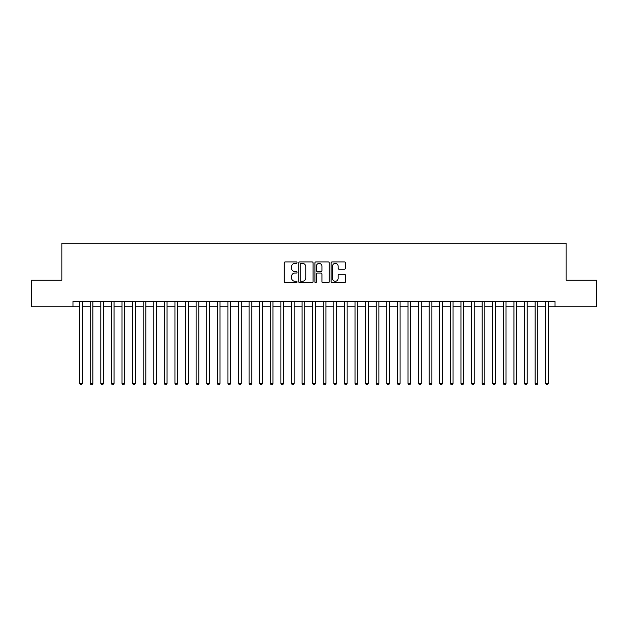 <?xml version="1.0" encoding="UTF-8"?>
<svg xmlns="http://www.w3.org/2000/svg" width="628" height="628" viewBox="0 0 628 628"><rect width="100%" height="100%" fill="white"/><g stroke="black" fill="none" stroke-linecap="round" stroke-linejoin="round"><path stroke-width="0.94" d="M297.052 262.637A0.73 0.73 0 0 0 296.322 261.915L285.277 261.915A1.036 1.036 0 0 0 284.233 262.951L284.233 281.674A1.036 1.036 0 0 0 285.277 282.71L296.322 282.71A0.73 0.73 0 0 0 297.052 281.98A0.73 0.73 0 0 0 296.322 281.258L294.893 281.258A3.328 3.328 0 0 1 291.565 277.929L291.565 276.367A3.328 3.328 0 0 1 294.893 273.039L296.322 273.039A0.73 0.73 0 0 0 297.052 272.309A0.73 0.73 0 0 0 296.322 271.586L294.893 271.586A3.328 3.328 0 0 1 291.565 268.258L291.565 266.696A3.328 3.328 0 0 1 294.893 263.368L296.322 263.368A0.73 0.73 0 0 0 297.052 262.637M344.387 269.247A1.036 1.036 0 0 0 345.431 268.203L345.431 262.951A1.036 1.036 0 0 0 344.387 261.915L332.118 261.915A1.036 1.036 0 0 0 331.082 262.951L331.082 281.674A1.036 1.036 0 0 0 332.118 282.71L344.387 282.71A1.036 1.036 0 0 0 345.431 281.674L345.431 275.331A1.036 1.036 0 0 0 344.387 274.287L339.136 274.287A1.036 1.036 0 0 0 338.099 275.331L338.099 278.471A2.779 2.779 0 0 1 335.321 281.258A2.779 2.779 0 0 1 332.534 278.471L332.534 266.154A2.779 2.779 0 0 1 335.321 263.368A2.779 2.779 0 0 1 338.099 266.154L338.099 268.203A1.036 1.036 0 0 0 339.136 269.247L344.387 269.247M72.981 306.747L31.4 306.747L31.4 280.261L61.858 280.261L61.858 243.177L566.142 243.177L566.142 280.261L596.6 280.261L596.6 306.747L555.019 306.747L555.019 301.448L72.981 301.448L72.981 306.747L79.607 306.747M313.089 262.951A1.036 1.036 0 0 0 312.053 261.915L299.776 261.915A1.036 1.036 0 0 0 298.74 262.951L298.74 281.674A1.036 1.036 0 0 0 299.776 282.71L312.053 282.71A1.036 1.036 0 0 0 313.089 281.674L313.089 262.951M315.947 261.915L328.224 261.915A1.036 1.036 0 0 1 329.26 262.951L329.26 281.674A1.036 1.036 0 0 1 328.224 282.71L322.973 282.71A1.036 1.036 0 0 1 321.929 281.674L321.929 274.083A1.036 1.036 0 0 0 320.892 273.039L317.407 273.039A1.036 1.036 0 0 0 316.363 274.083L316.363 281.98A0.73 0.73 0 0 1 315.641 282.71A0.73 0.73 0 0 1 314.911 281.98L314.911 262.951A1.036 1.036 0 0 1 315.947 261.915M82.252 306.747L90.197 306.747M92.85 306.747L100.794 306.747M103.439 306.747L111.384 306.747M114.037 306.747L121.981 306.747M124.627 306.747L132.571 306.747M135.224 306.747L143.168 306.747M145.814 306.747L153.766 306.747M156.411 306.747L164.355 306.747M167.009 306.747L174.953 306.747M177.598 306.747L185.543 306.747M188.196 306.747L196.14 306.747M198.786 306.747L206.738 306.747M209.383 306.747L217.327 306.747M219.973 306.747L227.925 306.747M230.57 306.747L238.514 306.747M241.168 306.747L249.112 306.747M251.757 306.747L259.702 306.747M262.355 306.747L270.299 306.747M272.945 306.747L280.897 306.747M283.542 306.747L291.486 306.747M294.139 306.747L302.084 306.747M304.729 306.747L312.673 306.747M315.327 306.747L323.271 306.747M325.916 306.747L333.861 306.747M336.514 306.747L344.458 306.747M347.103 306.747L355.055 306.747M357.701 306.747L365.645 306.747M368.298 306.747L376.243 306.747M378.888 306.747L386.832 306.747M389.486 306.747L397.43 306.747M400.075 306.747L408.027 306.747M410.673 306.747L418.617 306.747M421.262 306.747L429.214 306.747M431.86 306.747L439.804 306.747M442.457 306.747L450.402 306.747M453.047 306.747L460.991 306.747M463.645 306.747L471.589 306.747M474.234 306.747L482.186 306.747M484.832 306.747L492.776 306.747M495.429 306.747L503.373 306.747M506.019 306.747L513.963 306.747M516.616 306.747L524.561 306.747M527.206 306.747L535.15 306.747M537.803 306.747L545.748 306.747M548.393 306.747L555.019 306.747M300.922 263.368A0.73 0.73 0 0 0 300.192 264.098L300.192 280.528A0.73 0.73 0 0 0 300.922 281.258L302.429 281.258A3.328 3.328 0 0 0 305.757 277.929L305.757 266.696A3.328 3.328 0 0 0 302.429 263.368L300.922 263.368M321.929 266.201A2.779 2.779 0 0 0 319.15 263.422A2.779 2.779 0 0 0 316.363 266.201L316.363 270.542A1.036 1.036 0 0 0 317.407 271.586L320.892 271.586A1.036 1.036 0 0 0 321.929 270.542L321.929 266.201M82.252 301.448L82.252 383.441L79.607 383.441L79.607 301.448M82.252 383.441L81.459 384.823L80.4 384.823L79.607 383.441M92.85 301.448L92.85 383.441L90.197 383.441L90.197 301.448M92.85 383.441L92.049 384.823L90.989 384.823L90.197 383.441M103.439 301.448L103.439 383.441L100.794 383.441L100.794 301.448M103.439 383.441L102.647 384.823L101.587 384.823L100.794 383.441M114.037 301.448L114.037 383.441L111.384 383.441L111.384 301.448M114.037 383.441L113.236 384.823L112.184 384.823L111.384 383.441M124.627 301.448L124.627 383.441L121.981 383.441L121.981 301.448M124.627 383.441L123.834 384.823L122.774 384.823L121.981 383.441M135.224 301.448L135.224 383.441L132.571 383.441L132.571 301.448M135.224 383.441L134.431 384.823L133.371 384.823L132.571 383.441M145.814 301.448L145.814 383.441L143.168 383.441L143.168 301.448M145.814 383.441L145.021 384.823L143.961 384.823L143.168 383.441M156.411 301.448L156.411 383.441L153.766 383.441L153.766 301.448M156.411 383.441L155.618 384.823L154.559 384.823L153.766 383.441M167.009 301.448L167.009 383.441L164.355 383.441L164.355 301.448M167.009 383.441L166.208 384.823L165.148 384.823L164.355 383.441M177.598 301.448L177.598 383.441L174.953 383.441L174.953 301.448M177.598 383.441L176.806 384.823L175.746 384.823L174.953 383.441M188.196 301.448L188.196 383.441L185.543 383.441L185.543 301.448M188.196 383.441L187.403 384.823L186.343 384.823L185.543 383.441M198.786 301.448L198.786 383.441L196.14 383.441L196.14 301.448M198.786 383.441L197.993 384.823L196.933 384.823L196.14 383.441M209.383 301.448L209.383 383.441L206.738 383.441L206.738 301.448M209.383 383.441L208.59 384.823L207.53 384.823L206.738 383.441M219.973 301.448L219.973 383.441L217.327 383.441L217.327 301.448M219.973 383.441L219.18 384.823L218.12 384.823L217.327 383.441M230.57 301.448L230.57 383.441L227.925 383.441L227.925 301.448M230.57 383.441L229.777 384.823L228.718 384.823L227.925 383.441M241.168 301.448L241.168 383.441L238.514 383.441L238.514 301.448M241.168 383.441L240.367 384.823L239.307 384.823L238.514 383.441M251.757 301.448L251.757 383.441L249.112 383.441L249.112 301.448M251.757 383.441L250.964 384.823L249.905 384.823L249.112 383.441M262.355 301.448L262.355 383.441L259.702 383.441L259.702 301.448M262.355 383.441L261.562 384.823L260.502 384.823L259.702 383.441M272.945 301.448L272.945 383.441L270.299 383.441L270.299 301.448M272.945 383.441L272.152 384.823L271.092 384.823L270.299 383.441M283.542 301.448L283.542 383.441L280.897 383.441L280.897 301.448M283.542 383.441L282.749 384.823L281.689 384.823L280.897 383.441M294.139 301.448L294.139 383.441L291.486 383.441L291.486 301.448M294.139 383.441L293.339 384.823L292.279 384.823L291.486 383.441M304.729 301.448L304.729 383.441L302.084 383.441L302.084 301.448M304.729 383.441L303.936 384.823L302.877 384.823L302.084 383.441M315.327 301.448L315.327 383.441L312.673 383.441L312.673 301.448M315.327 383.441L314.526 384.823L313.474 384.823L312.673 383.441M325.916 301.448L325.916 383.441L323.271 383.441L323.271 301.448M325.916 383.441L325.123 384.823L324.064 384.823L323.271 383.441M336.514 301.448L336.514 383.441L333.861 383.441L333.861 301.448M336.514 383.441L335.721 384.823L334.661 384.823L333.861 383.441M347.103 301.448L347.103 383.441L344.458 383.441L344.458 301.448M347.103 383.441L346.311 384.823L345.251 384.823L344.458 383.441M357.701 301.448L357.701 383.441L355.055 383.441L355.055 301.448M357.701 383.441L356.908 384.823L355.848 384.823L355.055 383.441M368.298 301.448L368.298 383.441L365.645 383.441L365.645 301.448M368.298 383.441L367.498 384.823L366.438 384.823L365.645 383.441M378.888 301.448L378.888 383.441L376.243 383.441L376.243 301.448M378.888 383.441L378.095 384.823L377.036 384.823L376.243 383.441M389.486 301.448L389.486 383.441L386.832 383.441L386.832 301.448M389.486 383.441L388.693 384.823L387.633 384.823L386.832 383.441M400.075 301.448L400.075 383.441L397.43 383.441L397.43 301.448M400.075 383.441L399.282 384.823L398.223 384.823L397.43 383.441M410.673 301.448L410.673 383.441L408.027 383.441L408.027 301.448M410.673 383.441L409.88 384.823L408.82 384.823L408.027 383.441M421.262 301.448L421.262 383.441L418.617 383.441L418.617 301.448M421.262 383.441L420.47 384.823L419.41 384.823L418.617 383.441M431.86 301.448L431.86 383.441L429.214 383.441L429.214 301.448M431.86 383.441L431.067 384.823L430.007 384.823L429.214 383.441M442.457 301.448L442.457 383.441L439.804 383.441L439.804 301.448M442.457 383.441L441.657 384.823L440.597 384.823L439.804 383.441M453.047 301.448L453.047 383.441L450.402 383.441L450.402 301.448M453.047 383.441L452.254 384.823L451.194 384.823L450.402 383.441M463.645 301.448L463.645 383.441L460.991 383.441L460.991 301.448M463.645 383.441L462.852 384.823L461.792 384.823L460.991 383.441M474.234 301.448L474.234 383.441L471.589 383.441L471.589 301.448M474.234 383.441L473.441 384.823L472.382 384.823L471.589 383.441M484.832 301.448L484.832 383.441L482.186 383.441L482.186 301.448M484.832 383.441L484.039 384.823L482.979 384.823L482.186 383.441M495.429 301.448L495.429 383.441L492.776 383.441L492.776 301.448M495.429 383.441L494.629 384.823L493.569 384.823L492.776 383.441M506.019 301.448L506.019 383.441L503.373 383.441L503.373 301.448M506.019 383.441L505.226 384.823L504.166 384.823L503.373 383.441M516.616 301.448L516.616 383.441L513.963 383.441L513.963 301.448M516.616 383.441L515.816 384.823L514.764 384.823L513.963 383.441M527.206 301.448L527.206 383.441L524.561 383.441L524.561 301.448M527.206 383.441L526.413 384.823L525.353 384.823L524.561 383.441M537.803 301.448L537.803 383.441L535.15 383.441L535.15 301.448M537.803 383.441L537.011 384.823L535.951 384.823L535.15 383.441M548.393 301.448L548.393 383.441L545.748 383.441L545.748 301.448M548.393 383.441L547.6 384.823L546.541 384.823L545.748 383.441"/></g></svg>
